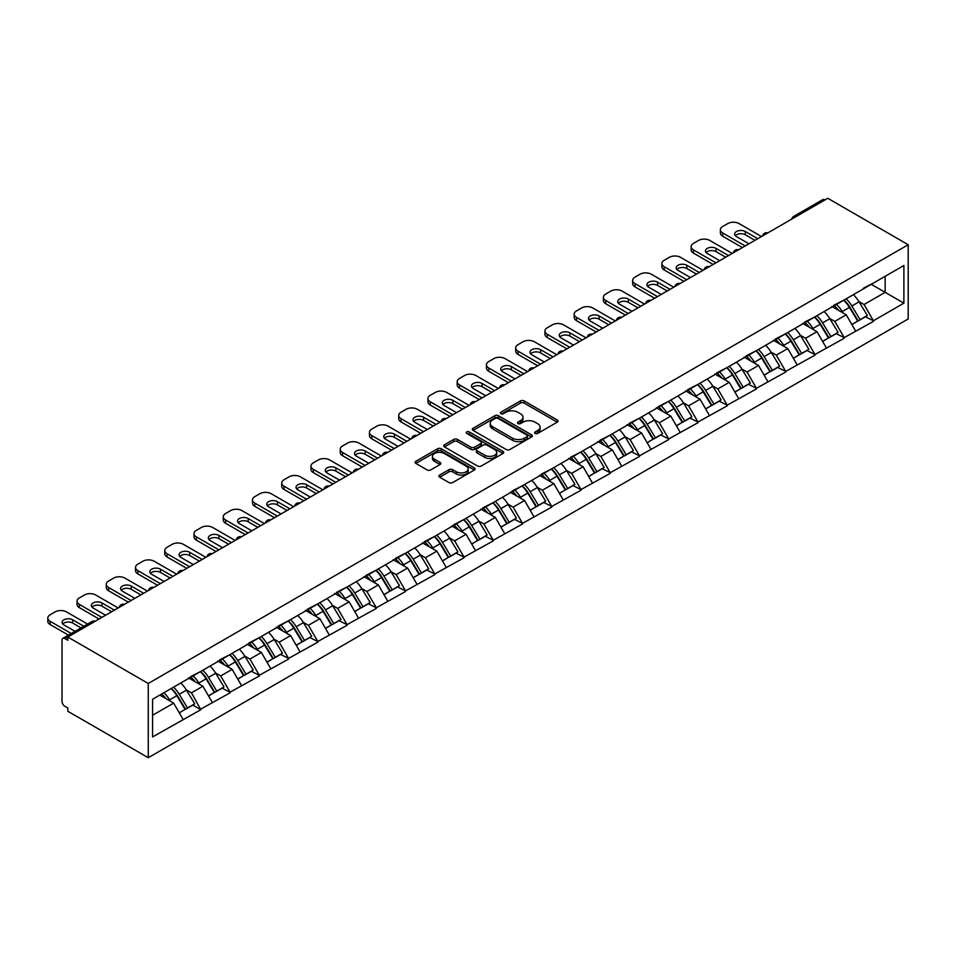 <?xml version="1.0" encoding="UTF-8"?>
<svg xmlns="http://www.w3.org/2000/svg" width="956" height="956" viewBox="0 0 956 956"><rect width="100%" height="100%" fill="white"/><g stroke="black" fill="none" stroke-linecap="round" stroke-linejoin="round"><path stroke-width="1.43" d="M535.121 433.438A1.816 1.052 0 0 0 537.702 433.438L557.252 422.158A2.605 1.506 0 0 0 558.017 421.094A2.605 1.506 0 0 0 557.252 420.031L524.127 400.911A2.605 1.506 0 0 0 520.446 400.911L500.896 412.191A1.816 1.052 0 0 0 500.37 412.944A1.816 1.052 0 0 0 500.896 413.685A1.816 1.052 0 0 0 503.477 413.685L506.011 412.227A8.329 4.804 0 0 1 517.782 412.227L520.542 413.817A8.329 4.804 0 0 1 522.98 417.21A8.329 4.804 0 0 1 520.542 420.616L518.009 422.074A1.816 1.052 0 0 0 517.483 422.815A1.816 1.052 0 0 0 518.009 423.568A1.816 1.052 0 0 0 520.59 423.568L523.123 422.098A8.329 4.804 0 0 1 534.894 422.098L537.654 423.699A8.329 4.804 0 0 1 540.092 427.093A8.329 4.804 0 0 1 537.654 430.499L535.121 431.957A1.816 1.052 0 0 0 534.595 432.698A1.816 1.052 0 0 0 535.121 433.438L535.121 431.957M439.676 475.06A2.605 1.506 0 0 0 438.912 476.124A2.605 1.506 0 0 0 439.676 477.187L448.973 482.553A2.605 1.506 0 0 0 452.654 482.553L474.355 470.017A2.605 1.506 0 0 0 475.12 468.954A2.605 1.506 0 0 0 474.355 467.89L441.242 448.77A2.605 1.506 0 0 0 437.561 448.77L415.848 461.306A2.605 1.506 0 0 0 415.083 462.357A2.605 1.506 0 0 0 415.848 463.421L427.069 469.91A2.605 1.506 0 0 0 430.75 469.91L440.047 464.544A2.605 1.506 0 0 0 440.812 463.481A2.605 1.506 0 0 0 440.047 462.417L434.478 459.203A6.955 4.015 0 0 1 432.435 456.359A6.955 4.015 0 0 1 436.737 452.654A6.955 4.015 0 0 1 444.325 453.514L466.122 466.11A6.955 4.015 0 0 1 468.165 468.954A6.955 4.015 0 0 1 463.863 472.658A6.955 4.015 0 0 1 456.287 471.786L452.654 469.695A2.605 1.506 0 0 0 448.973 469.695L439.676 475.06L439.676 477.187M67.84 637.043L827.777 198.286L908.2 244.724L148.264 683.468L67.84 637.043L67.84 640.281L64.841 638.548A3.979 2.294 -120 0 0 62.857 638.357A3.979 2.294 -120 0 0 62.032 640.173L62.032 701.429A3.979 2.294 -120 0 0 64.841 706.305L67.84 708.038L67.84 711.276L148.264 757.714L148.264 683.468M506.19 449.511A2.605 1.506 0 0 0 509.871 449.511L531.584 436.976A2.605 1.506 0 0 0 532.349 435.912A2.605 1.506 0 0 0 531.584 434.849L498.458 415.729A2.605 1.506 0 0 0 494.79 415.729L473.077 428.264A2.605 1.506 0 0 0 472.312 429.328A2.605 1.506 0 0 0 473.077 430.391L506.19 449.511M467.448 433.833A1.816 1.052 0 0 1 469.3 434.096L469.3 431.933L502.976 451.363A2.605 1.506 0 0 1 503.728 452.427A2.605 1.506 0 0 1 502.976 453.491L481.262 466.026A2.605 1.506 0 0 1 477.582 466.026L444.456 446.906L453.753 441.576L453.753 439.413L444.456 444.779A2.605 1.506 0 0 0 443.704 445.843A2.605 1.506 0 0 0 444.456 446.906L444.456 444.779M453.753 441.576A2.605 1.506 0 0 1 457.434 441.576L457.434 439.413A2.605 1.506 0 0 0 453.753 439.413M457.434 439.413L470.866 447.169A2.605 1.506 0 0 0 474.546 447.169L480.713 443.608A2.605 1.506 0 0 0 481.466 442.556A2.605 1.506 0 0 0 480.713 441.493L466.719 433.415A1.816 1.052 0 0 1 466.193 432.674A1.816 1.052 0 0 1 467.317 431.706A1.816 1.052 0 0 1 469.3 431.933M148.264 757.714L908.2 318.957L908.2 244.724M171.255 688.475A17.758 10.253 -120 0 1 177.338 695.586L185.619 709.256L192.837 705.086L200.844 709.711L191.475 692.825L186.277 689.826M200.844 709.711L152.578 736.933L152.578 699.266L903.886 265.493L903.886 303.16L873.426 320.75L864.057 304.51L858.858 301.522M843.849 300.16A17.758 10.253 -120 0 1 849.92 307.27L858.201 320.941L865.419 316.771L873.426 320.75M873.426 321.395L844.184 337.635L834.815 321.395L829.617 318.396M814.608 317.045A17.758 10.253 -120 0 1 820.678 324.156L828.96 337.827L836.177 333.656L844.184 337.635M844.184 338.281L814.942 354.521L805.573 338.281L800.375 335.281M785.354 333.931A17.758 10.253 -120 0 1 791.437 341.041L799.718 354.712L806.936 350.541L814.942 354.521M814.942 355.166L785.701 371.394L776.332 355.166L771.134 352.166M756.112 350.816A17.758 10.253 -120 0 1 762.195 357.926L770.476 371.597L777.694 367.427L785.701 371.394M785.701 372.051L756.459 388.279L747.078 372.051L741.892 369.052M726.871 367.702A17.758 10.253 -120 0 1 732.953 374.812L741.235 388.471L748.452 384.312L756.459 388.279M756.459 388.925L727.217 405.165L717.837 388.925L712.65 385.937M697.629 384.575A17.758 10.253 -120 0 1 703.712 391.685L711.993 405.356L719.211 401.185L727.217 405.165M727.217 405.81L697.976 422.05L688.595 405.81L683.409 402.811M668.387 401.46A17.758 10.253 -120 0 1 674.47 408.57L682.751 422.241L689.969 418.071L697.976 422.05M697.976 422.695L668.722 438.935L659.353 422.695L654.167 419.696M639.146 418.346A17.758 10.253 -120 0 1 645.228 425.456L653.498 439.127L660.716 434.956L668.722 438.935M668.722 439.581L639.48 455.809L630.112 439.581L624.925 436.581M609.904 435.231A17.758 10.253 -120 0 1 615.987 442.341L624.256 456.012L631.474 451.841L639.48 455.809M639.48 456.466L610.239 472.694L600.87 456.466L595.672 453.467M580.662 452.116A17.758 10.253 -120 0 1 586.745 459.227L595.014 472.885L602.232 468.727L610.239 472.694M610.239 473.351L580.997 489.58L571.628 473.351L566.43 470.352M551.421 469.002A17.758 10.253 -120 0 1 557.491 476.1L565.773 489.771L572.991 485.612L580.997 489.58M580.997 490.225L551.755 506.465L542.387 490.225L537.188 487.237M522.179 485.875A17.758 10.253 -120 0 1 528.25 492.985L536.531 506.656L543.749 502.486L551.755 506.465M551.755 507.11L522.514 523.35L513.145 507.11L507.947 504.111M492.926 502.76A17.758 10.253 -120 0 1 499.008 509.871L507.289 523.541L514.507 519.371L522.514 523.35M522.514 523.996L493.272 540.236L483.903 523.996L478.705 520.996M463.684 519.646A17.758 10.253 -120 0 1 469.766 526.756L478.048 540.427L485.266 536.256L493.272 540.236M493.272 540.881L464.03 557.109L454.65 540.881L449.463 537.881M434.442 536.531A17.758 10.253 -120 0 1 440.525 543.641L448.806 557.312L456.024 553.142L464.03 557.109M464.03 557.766L434.789 573.994L425.408 557.766L420.222 554.767M405.201 553.416A17.758 10.253 -120 0 1 411.283 560.527L419.565 574.186L426.782 570.027L434.789 573.994M434.789 574.652L405.547 590.88L396.166 574.64L390.98 571.652M375.959 570.302A17.758 10.253 -120 0 1 382.041 577.4L390.323 591.071L397.541 586.9L405.547 590.88M405.547 591.525L376.294 607.765L366.925 591.525L361.738 588.526M346.717 587.175A17.758 10.253 -120 0 1 352.8 594.285L361.081 607.956L368.287 603.786L376.294 607.765M376.294 608.41L347.052 624.65L337.683 608.41L332.497 605.411M317.476 604.061A17.758 10.253 -120 0 1 323.558 611.171L331.828 624.842L339.045 620.671L347.052 624.65M347.052 625.296L317.81 641.524L308.441 625.296L303.243 622.296M288.234 620.946A17.758 10.253 -120 0 1 294.317 628.056L302.586 641.727L309.804 637.556L317.81 641.524M317.81 642.181L288.569 658.409L279.2 642.181L274.002 639.182M258.992 637.831A17.758 10.253 -120 0 1 265.063 644.942L273.344 658.6L280.562 654.442L288.569 658.409M288.569 659.066L259.327 675.295L249.958 659.066L244.76 656.067M229.751 654.717A17.758 10.253 -120 0 1 235.821 661.815L244.103 675.486L251.32 671.327L259.327 675.295M259.327 675.94L230.085 692.18L220.716 675.94L215.518 672.952M200.497 671.59A17.758 10.253 -120 0 1 206.58 678.7L214.861 692.371L222.079 688.201L230.085 692.18M230.085 692.825L200.844 709.065M190.901 676.49L200.844 671.399M191.475 692.825L202.899 686.229L188.475 677.888M212.28 702.457L202.899 686.229M220.155 659.604L230.085 654.513M220.716 675.94L232.153 669.343L217.717 661.014M241.521 685.572L232.153 669.343M249.397 642.719L259.327 637.628M249.958 659.066L261.394 652.458L246.959 644.129M270.763 668.698L261.394 652.458M278.638 625.833L288.569 620.755M279.2 642.181L290.636 635.573L276.2 627.244M300.005 651.813L290.636 635.573M307.88 608.948L317.81 603.869M308.441 625.296L319.878 618.699L305.442 610.358M329.246 634.927L319.878 618.699M337.121 592.075L347.052 586.984M337.683 608.41L349.119 601.814L334.684 593.473M358.488 618.042L349.119 601.814M366.363 575.189L376.294 570.099M366.925 591.525L378.361 584.929L363.925 576.587M387.73 601.157L378.361 584.929M395.605 558.304L405.547 553.213M396.166 574.64L407.603 568.043L393.167 559.714M416.971 584.283L407.603 568.043M424.846 541.419L434.789 536.328M425.408 557.766L436.844 551.158L422.409 542.829M446.225 567.398L436.844 551.158M454.088 524.533L464.03 519.455M454.65 540.881L466.086 534.273L451.65 525.943M475.467 550.513L466.086 534.273M483.33 507.648L493.272 502.569M483.903 523.996L495.328 517.399L480.904 509.058M504.708 533.627L495.328 517.399M512.583 490.775L522.514 485.684M513.145 507.11L524.581 500.514L510.146 492.173M533.95 516.742L524.581 500.514M541.825 473.889L551.755 468.799M542.387 490.225L553.823 483.628L539.387 475.299M563.192 499.857L553.823 483.628M571.067 457.004L580.997 451.913M571.628 473.351L583.064 466.743L568.629 458.414M592.433 482.983L583.064 466.743M600.308 440.119L610.239 435.04M600.87 456.466L612.306 449.858L597.87 441.529M621.675 466.098L612.306 449.858M629.55 423.233L639.48 418.154M630.112 439.581L641.548 432.972L627.112 424.643M650.917 449.212L641.548 432.972M658.792 406.36L668.722 401.269M659.353 422.695L670.789 416.099L656.354 407.758M680.158 432.327L670.789 416.099M688.033 389.474L697.976 384.384M688.595 405.81L700.031 399.214L685.595 390.873M709.4 415.442L700.031 399.214M717.275 372.589L727.217 367.498M717.837 388.925L729.273 382.328L714.837 373.999M738.653 398.568L729.273 382.328M746.517 355.704L756.459 350.613M747.078 372.051L758.514 365.443L744.079 357.114M767.895 381.683L758.514 365.443M775.758 338.818L785.701 333.74M776.332 355.166L787.756 348.558L773.332 340.228M797.137 364.798L787.756 348.558M805.012 321.933L814.942 316.854M805.573 338.281L817.01 331.684L802.574 323.343M826.378 347.912L817.01 331.684M834.253 305.06L844.184 299.969M834.815 321.395L846.251 314.799L831.816 306.458M855.62 331.027L846.251 314.799M824.968 199.912L795.918 216.689M794.723 217.382A3.979 2.294 120 0 1 795.727 216.582A3.979 2.294 60 0 0 793.743 216.379L822.793 199.613A3.979 2.294 60 0 1 824.777 199.804M863.495 288.174L873.426 283.084M864.057 304.51L885.148 292.345L885.148 276.32L903.886 265.493M871.275 284.326L903.886 303.16M152.578 715.279L173.657 703.114L159.795 695.096M183.038 719.342L173.657 703.114M849.514 307.593L850.446 308.131M820.272 324.478L821.204 325.016M791.03 341.364L791.962 341.89M761.789 358.237L762.709 358.775M732.547 375.122L733.467 375.66M703.305 392.008L704.225 392.546M674.052 408.893L674.984 409.431M644.81 425.779L645.742 426.304M615.568 442.652L616.5 443.19M586.327 459.537L587.259 460.075M557.085 476.423L558.017 476.96M527.843 493.308L528.776 493.846M498.602 510.193L499.534 510.731M469.36 527.079L470.28 527.604M440.119 543.952L441.039 544.49M410.877 560.837L411.797 561.375M381.623 577.723L382.555 578.26M352.382 594.608L353.314 595.146M323.14 611.493L324.072 612.019M293.898 628.367L294.83 628.905M264.657 645.252L265.589 645.79M235.415 662.138L236.347 662.675M206.173 679.023L207.105 679.561M176.932 695.908L177.852 696.446M535.85 433.701L537.654 432.662A8.329 4.804 0 0 0 540.092 429.256L540.092 427.093M522.98 417.21L522.98 419.385A8.329 4.804 0 0 1 520.542 422.779L518.738 423.819M557.217 422.17L524.127 403.074A2.605 1.506 0 0 0 520.446 403.074L501.625 413.936M531.548 437L498.458 417.892A2.605 1.506 0 0 0 494.79 417.892L473.112 430.403L473.077 428.264M526.983 436.653A1.816 1.052 0 0 0 527.521 435.912A1.816 1.052 0 0 0 526.983 435.171L497.909 418.381A1.816 1.052 0 0 0 495.339 418.381L492.663 419.923A8.329 4.804 0 0 0 490.225 423.329A8.329 4.804 0 0 0 492.663 426.723L512.535 438.195A8.329 4.804 0 0 0 524.318 438.195L526.983 436.653L526.983 438.816A1.816 1.052 0 0 0 527.521 438.075L527.521 435.912M490.225 423.329L490.225 425.492A8.329 4.804 0 0 0 492.663 428.885L492.663 426.723M526.983 438.816L524.318 440.358A8.329 4.804 0 0 1 512.535 440.358L492.663 428.885M457.434 441.576L470.866 449.332A2.605 1.506 0 0 0 474.546 449.332L480.713 445.783A2.605 1.506 0 0 0 481.466 444.719L481.466 442.556M469.3 434.096L502.94 453.514M484.8 455.223A6.955 4.015 0 0 0 492.388 456.096A6.955 4.015 0 0 0 496.69 452.379A6.955 4.015 0 0 0 494.646 449.535L486.963 445.102A2.605 1.506 0 0 0 483.282 445.102L477.116 448.663A2.605 1.506 0 0 0 476.363 449.726A2.605 1.506 0 0 0 477.116 450.79L484.8 455.223L484.8 457.386A6.955 4.015 0 0 0 492.388 458.259A6.955 4.015 0 0 0 496.69 454.542L496.69 452.379M476.363 449.726L476.363 451.889A2.605 1.506 0 0 0 477.116 452.953L477.116 450.79M484.8 457.386L477.116 452.953M468.165 468.954L468.165 471.117A6.955 4.015 0 0 1 463.863 474.821A6.955 4.015 0 0 1 456.287 473.961L452.654 471.858A2.605 1.506 0 0 0 448.973 471.858L439.712 477.199M432.435 456.359L432.435 458.522A6.955 4.015 0 0 0 434.478 461.366L434.478 459.203M440.011 464.556L434.478 461.366M474.331 470.029L441.242 450.933A2.605 1.506 0 0 0 437.561 450.933L415.884 463.445L415.848 461.306M761.514 236.55L739.024 223.561A7.959 4.589 0 0 0 727.779 223.561L722.712 226.488A7.959 4.589 0 0 0 720.382 229.727A7.959 4.589 0 0 0 722.712 232.977L722.712 236.228L742.394 247.592M722.712 236.228A7.959 4.589 180 0 1 720.382 232.977L720.382 229.727M735.343 235.678A6.226 3.597 180 0 1 745.298 234.758L754.953 240.338M722.712 232.977L745.214 245.967M748.954 243.804L736.49 236.598A6.226 3.597 180 0 1 734.662 234.065A6.226 3.597 180 0 1 738.51 230.731A6.226 3.597 180 0 1 745.298 231.519L757.773 238.713M853.361 294.675A21.737 12.548 60 0 1 859.062 301.833L851.844 306.004A21.737 12.548 -120 0 0 846.144 298.834M851.844 306.004L860.113 319.674L867.331 315.504L859.062 301.833M858.201 320.941L860.113 319.674M865.419 316.771L867.331 315.504M833.716 305.358A17.758 10.253 60 0 1 838.615 310.389M836.488 304.414A21.737 12.548 60 0 1 842.188 311.572L843.001 312.923M851.892 324.586L857.675 321.073L849.406 307.414A21.737 12.548 -120 0 0 843.706 300.244M857.675 321.073L851.82 324.454M732.272 253.436L709.782 240.446A7.959 4.589 0 0 0 698.537 240.446L693.47 243.362A7.959 4.589 0 0 0 691.14 246.612A7.959 4.589 0 0 0 693.47 249.863L693.47 253.113L713.152 264.465M693.47 253.113A7.959 4.589 180 0 1 691.14 249.863L691.14 246.612M706.09 252.563A6.226 3.597 180 0 1 716.056 251.643L725.712 257.224M693.47 249.863L715.96 262.852M719.713 260.677L707.249 253.483A6.226 3.597 180 0 1 705.42 250.938A6.226 3.597 180 0 1 709.268 247.616A6.226 3.597 180 0 1 716.056 248.405L728.52 255.599M824.12 311.548A21.737 12.548 60 0 1 829.82 318.718L822.602 322.889A21.737 12.548 -120 0 0 816.902 315.719M822.602 322.889L830.872 336.548L838.089 332.389L829.82 318.718M828.96 337.827L830.872 336.548M836.177 333.656L838.089 332.389M804.474 322.244A17.758 10.253 60 0 1 809.374 327.275M807.246 321.3A21.737 12.548 60 0 1 812.947 328.458L813.759 329.808M822.65 341.471L828.434 337.958L820.164 324.287A21.737 12.548 -120 0 0 814.464 317.129M828.434 337.958L822.578 341.34M703.03 270.309L680.541 257.331A7.959 4.589 0 0 0 669.296 257.331L664.229 260.247A7.959 4.589 0 0 0 661.899 263.498A7.959 4.589 0 0 0 664.229 266.748L664.229 269.986L683.91 281.351M664.229 269.986A7.959 4.589 180 0 1 661.899 266.748L661.899 263.498M676.848 269.449A6.226 3.597 180 0 1 686.814 268.528L696.47 274.097M664.229 266.748L686.719 279.726M690.471 277.563L678.007 270.369A6.226 3.597 180 0 1 676.179 267.823A6.226 3.597 180 0 1 680.027 264.501A6.226 3.597 180 0 1 686.814 265.278L699.278 272.484M794.878 328.434A21.737 12.548 60 0 1 800.566 335.604L793.349 339.762A21.737 12.548 -120 0 0 787.66 332.604M793.349 339.762L801.63 353.433L808.848 349.275L800.566 335.604M799.718 354.712L801.63 353.433M806.936 350.541L808.848 349.275M775.232 339.129A17.758 10.253 60 0 1 780.132 344.16M778.005 338.173A21.737 12.548 60 0 1 783.705 345.343L784.518 346.693M793.408 358.345L799.192 354.843L790.923 341.173A21.737 12.548 -120 0 0 785.223 334.014M799.192 354.843L793.337 358.225M673.789 287.194L651.299 274.217A7.959 4.589 0 0 0 640.042 274.217L634.987 277.132A7.959 4.589 0 0 0 632.657 280.383A7.959 4.589 0 0 0 634.987 283.621L634.987 286.872L654.669 298.236M634.987 286.872A7.959 4.589 180 0 1 632.657 283.621L632.657 280.383M647.606 286.334A6.226 3.597 180 0 1 657.573 285.414L667.228 290.983M634.987 283.621L657.477 296.611M661.229 294.448L648.765 287.254A6.226 3.597 180 0 1 646.937 284.709A6.226 3.597 180 0 1 650.785 281.387A6.226 3.597 180 0 1 657.573 282.163L670.037 289.357M765.637 345.319A21.737 12.548 60 0 1 771.325 352.489L764.107 356.648A21.737 12.548 -120 0 0 758.419 349.49M764.107 356.648L772.388 370.319L779.606 366.148L771.325 352.489M770.476 371.597L772.388 370.319M777.694 367.427L779.606 366.148M745.991 356.014A17.758 10.253 60 0 1 750.89 361.033M748.763 355.058A21.737 12.548 60 0 1 754.463 362.228L755.276 363.567M764.167 375.23L769.95 371.729L761.669 358.058A21.737 12.548 -120 0 0 755.981 350.9M769.95 371.729L764.095 375.111M644.547 304.08L622.057 291.09A7.959 4.589 0 0 0 610.8 291.09L605.745 294.018A7.959 4.589 0 0 0 603.415 297.268A7.959 4.589 0 0 0 605.745 300.507L605.745 303.757L625.427 315.122M605.745 303.757A7.959 4.589 180 0 1 603.415 300.507L603.415 297.268M618.365 303.219A6.226 3.597 180 0 1 628.331 302.299L637.987 307.868M605.745 300.507L628.235 313.496M631.988 311.333L619.524 304.139A6.226 3.597 180 0 1 617.696 301.594A6.226 3.597 180 0 1 621.543 298.272A6.226 3.597 180 0 1 628.331 299.049L640.795 306.243M736.395 362.205A21.737 12.548 60 0 1 742.083 369.363L734.865 373.533A21.737 12.548 -120 0 0 729.177 366.375M734.865 373.533L743.147 387.204L750.364 383.033L742.083 369.363M741.235 388.471L743.147 387.204M748.452 384.312L750.364 383.033M716.749 372.9A17.758 10.253 60 0 1 721.649 377.919M719.521 371.944A21.737 12.548 60 0 1 725.21 379.114L726.034 380.452M734.925 392.115L740.709 388.614L732.427 374.943A21.737 12.548 -120 0 0 726.739 367.773M740.709 388.614L734.853 391.996M615.306 320.965L592.804 307.975A7.959 4.589 0 0 0 581.559 307.975L576.504 310.903A7.959 4.589 0 0 0 574.174 314.142A7.959 4.589 0 0 0 576.504 317.392L576.504 320.642L596.186 332.007M576.504 320.642A7.959 4.589 180 0 1 574.174 317.392L574.174 314.142M589.123 320.105A6.226 3.597 180 0 1 599.089 319.185L608.745 324.753M576.504 317.392L598.994 330.382M602.746 328.219L590.282 321.013A6.226 3.597 180 0 1 588.454 318.479A6.226 3.597 180 0 1 592.302 315.157A6.226 3.597 180 0 1 599.089 315.934L611.553 323.128M707.141 379.09A21.737 12.548 60 0 1 712.841 386.248L705.624 390.418A21.737 12.548 -120 0 0 699.923 383.248M705.624 390.418L713.905 404.089L721.123 399.919L712.841 386.248M711.993 405.356L713.905 404.089M719.211 401.185L721.123 399.919M687.495 389.785A17.758 10.253 60 0 1 692.395 394.804M690.28 388.829A21.737 12.548 60 0 1 695.968 395.987L696.793 397.338M705.683 409.001L711.467 405.487L703.186 391.829A21.737 12.548 -120 0 0 697.498 384.659M711.467 405.487L705.612 408.869M586.064 337.85L563.562 324.861A7.959 4.589 0 0 0 552.317 324.861L547.262 327.789A7.959 4.589 0 0 0 544.932 331.027A7.959 4.589 0 0 0 547.262 334.277L547.262 337.528L566.944 348.892M547.262 337.528A7.959 4.589 180 0 1 544.932 334.277L544.932 331.027M559.881 336.978A6.226 3.597 180 0 1 569.848 336.058L579.503 341.639M547.262 334.277L569.752 347.267M573.504 345.104L561.041 337.898A6.226 3.597 180 0 1 559.212 335.353A6.226 3.597 180 0 1 563.06 332.031A6.226 3.597 180 0 1 569.848 332.819L582.312 340.013M677.9 395.975A21.737 12.548 60 0 1 683.6 403.133L676.382 407.304A21.737 12.548 -120 0 0 670.682 400.134M676.382 407.304L684.663 420.975L691.881 416.804L683.6 403.133M682.751 422.241L684.663 420.975M689.969 418.071L691.881 416.804M658.254 406.659A17.758 10.253 60 0 1 663.153 411.689M661.038 405.714A21.737 12.548 60 0 1 666.726 412.873L667.551 414.223M676.442 425.886L682.226 422.373L673.944 408.702A21.737 12.548 -120 0 0 668.244 401.544M682.226 422.373L676.37 425.755M556.822 354.736L534.32 341.746A7.959 4.589 0 0 0 523.075 341.746L518.009 344.662A7.959 4.589 0 0 0 515.69 347.912A7.959 4.589 0 0 0 518.009 351.163L518.009 354.401L537.702 365.766M518.009 354.401A7.959 4.589 180 0 1 515.69 351.163L515.69 347.912M530.64 353.863A6.226 3.597 180 0 1 540.606 352.943L550.262 358.524M518.009 351.163L540.51 364.152M544.263 361.977L531.787 354.784A6.226 3.597 180 0 1 529.971 352.238A6.226 3.597 180 0 1 533.818 348.916A6.226 3.597 180 0 1 540.606 349.693L553.07 356.899M648.658 412.849A21.737 12.548 60 0 1 654.358 420.019L647.14 424.189A21.737 12.548 -120 0 0 641.44 417.019M647.14 424.189L655.422 437.848L662.639 433.689L654.358 420.019M653.498 439.127L655.422 437.848M660.716 434.956L662.639 433.689M629.012 423.544A17.758 10.253 60 0 1 633.912 428.575M631.785 422.588A21.737 12.548 60 0 1 637.485 429.758L638.297 431.108M647.2 442.759L652.984 439.258L644.702 425.587A21.737 12.548 -120 0 0 639.002 418.429M652.984 439.258L647.128 442.64M527.569 371.609L505.079 358.631A7.959 4.589 0 0 0 493.834 358.631L488.767 361.547A7.959 4.589 0 0 0 486.437 364.798A7.959 4.589 0 0 0 488.767 368.048L488.767 371.286L508.449 382.651M488.767 371.286A7.959 4.589 180 0 1 486.437 368.048L486.437 364.798M501.398 370.749A6.226 3.597 180 0 1 511.364 369.829L521.008 375.397M488.767 368.048L511.269 381.026M515.009 378.863L502.545 371.669A6.226 3.597 180 0 1 500.729 369.124A6.226 3.597 180 0 1 504.565 365.801A6.226 3.597 180 0 1 511.364 366.578L523.828 373.784M619.416 429.734A21.737 12.548 60 0 1 625.116 436.904L617.899 441.063A21.737 12.548 -120 0 0 612.198 433.905M617.899 441.063L626.18 454.733L633.398 450.563L625.116 436.904M624.256 456.012L626.18 454.733M631.474 451.841L633.398 450.563M599.77 440.429A17.758 10.253 60 0 1 604.67 445.46M602.543 439.473A21.737 12.548 60 0 1 608.243 446.643L609.056 447.994M617.958 459.645L623.742 456.143L615.461 442.473A21.737 12.548 -120 0 0 609.761 435.315M623.742 456.143L617.887 459.525M498.327 388.495L475.837 375.505A7.959 4.589 0 0 0 464.592 375.505L459.525 378.433A7.959 4.589 0 0 0 457.195 381.683A7.959 4.589 0 0 0 459.525 384.921L459.525 388.172L479.207 399.536M459.525 388.172A7.959 4.589 180 0 1 457.195 384.921L457.195 381.683M472.156 387.634A6.226 3.597 180 0 1 482.123 386.714L491.766 392.283M459.525 384.921L482.027 397.911M485.768 395.748L473.304 388.554A6.226 3.597 180 0 1 471.487 386.009A6.226 3.597 180 0 1 475.323 382.687A6.226 3.597 180 0 1 482.123 383.464L494.587 390.657M590.175 446.619A21.737 12.548 60 0 1 595.875 453.789L588.657 457.948A21.737 12.548 -120 0 0 582.957 450.79M588.657 457.948L596.938 471.619L604.144 467.448L595.875 453.789M595.014 472.885L596.938 471.619M602.232 468.727L604.144 467.448M570.529 457.315A17.758 10.253 60 0 1 575.428 462.334M573.301 456.359A21.737 12.548 60 0 1 579.001 463.529L579.814 464.867M588.717 476.53L594.501 473.029L586.219 459.358A21.737 12.548 -120 0 0 580.519 452.188M594.501 473.029L588.645 476.411M469.085 405.38L446.595 392.39A7.959 4.589 0 0 0 435.35 392.39L430.284 395.318A7.959 4.589 0 0 0 427.953 398.568A7.959 4.589 0 0 0 430.284 401.807L430.284 405.057L449.965 416.422M430.284 405.057A7.959 4.589 180 0 1 427.953 401.807L427.953 398.568M442.915 404.519A6.226 3.597 180 0 1 452.869 403.599L462.525 409.168M430.284 401.807L452.786 414.796M456.526 412.634L444.062 405.44A6.226 3.597 180 0 1 442.234 402.894A6.226 3.597 180 0 1 446.082 399.572A6.226 3.597 180 0 1 452.869 400.349L465.345 407.543M560.933 463.505A21.737 12.548 60 0 1 566.633 470.663L559.415 474.833A21.737 12.548 -120 0 0 553.715 467.675M559.415 474.833L567.685 488.504L574.903 484.334L566.633 470.663M565.773 489.771L567.685 488.504M572.991 485.612L574.903 484.334M541.287 474.2A17.758 10.253 60 0 1 546.187 479.219M544.06 473.244A21.737 12.548 60 0 1 549.76 480.402L550.572 481.752M559.463 493.416L565.259 489.914L556.978 476.243A21.737 12.548 -120 0 0 551.277 469.073M565.259 489.914L559.391 493.284M439.844 422.265L417.354 409.276A7.959 4.589 0 0 0 406.109 409.276L401.042 412.203A7.959 4.589 0 0 0 398.712 415.442A7.959 4.589 0 0 0 401.042 418.692L401.042 421.943L420.724 433.307M401.042 421.943A7.959 4.589 180 0 1 398.712 418.692L398.712 415.442M413.661 421.393A6.226 3.597 180 0 1 423.627 420.473L433.283 426.053M401.042 418.692L423.532 431.682M427.284 429.519L414.82 422.313A6.226 3.597 180 0 1 412.992 419.78A6.226 3.597 180 0 1 416.84 416.458A6.226 3.597 180 0 1 423.627 417.234L436.091 424.428M531.691 480.39A21.737 12.548 60 0 1 537.392 487.548L530.174 491.719A21.737 12.548 -120 0 0 524.474 484.549M530.174 491.719L538.443 505.389L545.661 501.219L537.392 487.548M536.531 506.656L538.443 505.389M543.749 502.486L545.661 501.219M512.046 491.073A17.758 10.253 60 0 1 516.945 496.104M514.818 490.129A21.737 12.548 60 0 1 520.518 497.287L521.331 498.638M530.221 510.301L536.005 506.788L527.736 493.129A21.737 12.548 -120 0 0 522.036 485.959M536.005 506.788L530.15 510.169M410.602 439.151L388.112 426.161A7.959 4.589 0 0 0 376.867 426.161L371.8 429.077A7.959 4.589 0 0 0 369.47 432.327A7.959 4.589 0 0 0 371.8 435.578L371.8 438.828L391.482 450.18M371.8 438.828A7.959 4.589 180 0 1 369.47 435.578L369.47 432.327M384.42 438.278A6.226 3.597 180 0 1 394.386 437.358L404.041 442.939M371.8 435.578L394.29 448.567M398.043 446.392L385.579 439.198A6.226 3.597 180 0 1 383.75 436.653A6.226 3.597 180 0 1 387.598 433.331A6.226 3.597 180 0 1 394.386 434.12L406.85 441.314M502.45 497.263A21.737 12.548 60 0 1 508.138 504.433L500.932 508.604A21.737 12.548 -120 0 0 495.232 501.434M500.932 508.604L509.201 522.263L516.419 518.104L508.138 504.433M507.289 523.541L509.201 522.263M514.507 519.371L516.419 518.104M482.804 507.959A17.758 10.253 60 0 1 487.703 512.99M485.576 507.015A21.737 12.548 60 0 1 491.276 514.173L492.089 515.523M500.98 527.186L506.764 523.673L498.494 510.002A21.737 12.548 -120 0 0 492.794 502.844M506.764 523.673L500.908 527.055M381.36 456.036L358.87 443.046A7.959 4.589 0 0 0 347.614 443.046L342.559 445.962A7.959 4.589 0 0 0 340.228 449.212A7.959 4.589 0 0 0 342.559 452.463L342.559 455.701L362.24 467.066M342.559 455.701A7.959 4.589 180 0 1 340.228 452.463L340.228 449.212M355.178 455.164A6.226 3.597 180 0 1 365.144 454.243L374.8 459.812M342.559 452.463L365.049 465.441M368.801 463.278L356.337 456.084A6.226 3.597 180 0 1 354.509 453.538A6.226 3.597 180 0 1 358.357 450.216A6.226 3.597 180 0 1 365.144 450.993L377.608 458.199M473.208 514.149A21.737 12.548 60 0 1 478.896 521.319L471.678 525.477A21.737 12.548 -120 0 0 465.99 518.319M471.678 525.477L479.96 539.148L487.178 534.99L478.896 521.319M478.048 540.427L479.96 539.148M485.266 536.256L487.178 534.99M453.562 524.844A17.758 10.253 60 0 1 458.462 529.875M456.335 523.888A21.737 12.548 60 0 1 462.035 531.058L462.847 532.408M471.738 544.06L477.522 540.558L469.241 526.887A21.737 12.548 -120 0 0 463.552 519.729M477.522 540.558L471.666 543.94M352.119 472.909L329.629 459.932A7.959 4.589 0 0 0 318.372 459.932L313.317 462.847A7.959 4.589 0 0 0 310.987 466.098A7.959 4.589 0 0 0 313.317 469.336L313.317 472.587L332.999 483.951M313.317 472.587A7.959 4.589 180 0 1 310.987 469.336L310.987 466.098M325.936 472.049A6.226 3.597 180 0 1 335.903 471.129L345.558 476.697M313.317 469.336L335.807 482.326M339.559 480.163L327.095 472.969A6.226 3.597 180 0 1 325.267 470.424A6.226 3.597 180 0 1 329.115 467.102A6.226 3.597 180 0 1 335.903 467.878L348.366 475.072M443.966 531.034A21.737 12.548 60 0 1 449.655 538.204L442.437 542.363A21.737 12.548 -120 0 0 436.749 535.205M442.437 542.363L450.718 556.034L457.936 551.863L449.655 538.204M448.806 557.312L450.718 556.034M456.024 553.142L457.936 551.863M424.321 541.729A17.758 10.253 60 0 1 429.22 546.748M427.093 540.773A21.737 12.548 60 0 1 432.781 547.943L433.606 549.282M442.497 560.945L448.28 557.444L439.999 543.773A21.737 12.548 -120 0 0 434.311 536.615M448.28 557.444L442.425 560.825M322.877 489.795L300.375 476.805A7.959 4.589 0 0 0 289.13 476.805L284.075 479.733A7.959 4.589 0 0 0 281.745 482.983A7.959 4.589 0 0 0 284.075 486.222L284.075 489.472L303.757 500.836M284.075 489.472A7.959 4.589 180 0 1 281.745 486.222L281.745 482.983M296.695 488.934A6.226 3.597 180 0 1 306.661 488.014L316.317 493.583M284.075 486.222L306.565 499.211M310.318 497.048L297.854 489.854A6.226 3.597 180 0 1 296.025 487.309A6.226 3.597 180 0 1 299.873 483.987A6.226 3.597 180 0 1 306.661 484.764L319.125 491.958M414.713 547.919A21.737 12.548 60 0 1 420.413 555.077L413.195 559.248A21.737 12.548 -120 0 0 407.495 552.09M413.195 559.248L421.476 572.919L428.694 568.748L420.413 555.077M419.565 574.186L421.476 572.919M426.782 570.027L428.694 568.748M395.067 558.615A17.758 10.253 60 0 1 399.966 563.634M397.851 557.659A21.737 12.548 60 0 1 403.54 564.829L404.364 566.167M413.255 577.83L419.039 574.329L410.757 560.658A21.737 12.548 -120 0 0 405.069 553.488M419.039 574.329L413.183 577.711M293.635 506.68L271.134 493.69A7.959 4.589 0 0 0 259.889 493.69L254.834 496.618A7.959 4.589 0 0 0 252.504 499.857A7.959 4.589 0 0 0 254.834 503.107L254.834 506.357L274.515 517.722M254.834 506.357A7.959 4.589 180 0 1 252.504 503.107L252.504 499.857M267.453 505.82A6.226 3.597 180 0 1 277.419 504.899L287.075 510.468M254.834 503.107L277.324 516.097M281.076 513.934L268.612 506.74A6.226 3.597 180 0 1 266.784 504.194A6.226 3.597 180 0 1 270.632 500.872A6.226 3.597 180 0 1 277.419 501.649L289.883 508.843M385.471 564.805A21.737 12.548 60 0 1 391.171 571.963L383.954 576.133A21.737 12.548 -120 0 0 378.253 568.963M383.954 576.133L392.235 589.804L399.453 585.634L391.171 571.963M390.323 591.071L392.235 589.804M397.541 586.9L399.453 585.634M365.825 575.5A17.758 10.253 60 0 1 370.725 580.519M368.61 574.544A21.737 12.548 60 0 1 374.298 581.702L375.122 583.052M384.013 594.716L389.797 591.202L381.516 577.543A21.737 12.548 -120 0 0 375.816 570.374M389.797 591.202L383.942 594.584M264.394 523.565L241.892 510.576A7.959 4.589 0 0 0 230.647 510.576L225.592 513.503A7.959 4.589 0 0 0 223.262 516.742A7.959 4.589 0 0 0 225.592 519.992L225.592 523.243L245.274 534.607M225.592 523.243A7.959 4.589 180 0 1 223.262 519.992L223.262 516.742M238.211 522.693A6.226 3.597 180 0 1 248.178 521.773L257.833 527.354M225.592 519.992L248.082 532.982M251.834 530.819L239.359 523.613A6.226 3.597 180 0 1 237.542 521.068A6.226 3.597 180 0 1 241.39 517.746A6.226 3.597 180 0 1 248.178 518.534L260.641 525.728M356.23 581.69A21.737 12.548 60 0 1 361.93 588.848L354.712 593.019A21.737 12.548 -120 0 0 349.012 585.849M354.712 593.019L362.993 606.69L370.211 602.519L361.93 588.848M361.081 607.956L362.993 606.69M368.287 603.786L370.211 602.519M336.584 592.373A17.758 10.253 60 0 1 341.483 597.404M339.356 591.429A21.737 12.548 60 0 1 345.056 598.587L345.869 599.938M354.772 611.601L360.555 608.088L352.274 594.417A21.737 12.548 -120 0 0 346.574 587.259M360.555 608.088L354.7 611.47M235.14 540.451L212.65 527.461A7.959 4.589 0 0 0 201.405 527.461L196.339 530.377A7.959 4.589 0 0 0 194.008 533.627A7.959 4.589 0 0 0 196.339 536.878L196.339 540.116L216.02 551.481M196.339 540.116A7.959 4.589 180 0 1 194.008 536.878L194.008 533.627M208.97 539.578A6.226 3.597 180 0 1 218.936 538.658L228.58 544.239M196.339 536.878L218.84 549.867M222.581 547.692L210.117 540.499A6.226 3.597 180 0 1 208.3 537.953A6.226 3.597 180 0 1 212.148 534.631A6.226 3.597 180 0 1 218.936 535.408L231.4 542.614M326.988 598.564A21.737 12.548 60 0 1 332.688 605.734L325.47 609.904A21.737 12.548 -120 0 0 319.77 602.734M325.47 609.904L333.752 623.563L340.969 619.404L332.688 605.734M331.828 624.842L333.752 623.563M339.045 620.671L340.969 619.404M307.342 609.259A17.758 10.253 60 0 1 312.242 614.29M310.114 608.315A21.737 12.548 60 0 1 315.815 615.473L316.627 616.823M325.53 628.474L331.314 624.973L323.032 611.302A21.737 12.548 -120 0 0 317.332 604.144M331.314 624.973L325.458 628.355M205.899 557.324L183.409 544.346A7.959 4.589 0 0 0 172.164 544.346L167.097 547.262A7.959 4.589 0 0 0 164.767 550.513A7.959 4.589 0 0 0 167.097 553.763L167.097 557.001L186.779 568.366M167.097 557.001A7.959 4.589 180 0 1 164.767 553.763L164.767 550.513M179.728 556.464A6.226 3.597 180 0 1 189.694 555.544L199.338 561.112M167.097 553.763L189.599 566.741M193.339 564.578L180.875 557.384A6.226 3.597 180 0 1 179.059 554.839A6.226 3.597 180 0 1 182.895 551.516A6.226 3.597 180 0 1 189.694 552.293L202.158 559.499M297.746 615.449A21.737 12.548 60 0 1 303.446 622.619L296.229 626.778A21.737 12.548 -120 0 0 290.528 619.619M296.229 626.778L304.51 640.448L311.716 636.278L303.446 622.619M302.586 641.727L304.51 640.448M309.804 637.556L311.716 636.278M278.1 626.144A17.758 10.253 60 0 1 283 631.175M280.873 625.188A21.737 12.548 60 0 1 286.573 632.358L287.386 633.708M296.288 645.36L302.072 641.858L293.791 628.188A21.737 12.548 -120 0 0 288.091 621.03M302.072 641.858L296.217 645.24M176.657 574.209L154.167 561.22A7.959 4.589 0 0 0 142.922 561.22L137.855 564.148A7.959 4.589 0 0 0 135.525 567.398A7.959 4.589 0 0 0 137.855 570.636L137.855 573.887L157.537 585.251M137.855 573.887A7.959 4.589 180 0 1 135.525 570.636L135.525 567.398M150.486 573.349A6.226 3.597 180 0 1 160.441 572.429L170.096 577.998M137.855 570.636L160.357 583.626M164.097 581.463L151.634 574.269A6.226 3.597 180 0 1 149.805 571.724A6.226 3.597 180 0 1 153.653 568.402A6.226 3.597 180 0 1 160.441 569.179L172.916 576.372M268.505 632.334A21.737 12.548 60 0 1 274.205 639.504L266.987 643.663A21.737 12.548 -120 0 0 261.287 636.505M266.987 643.663L275.256 657.334L282.474 653.163L274.205 639.504M273.344 658.6L275.256 657.334M280.562 654.442L282.474 653.163M248.859 643.03A17.758 10.253 60 0 1 253.758 648.048M251.631 642.073A21.737 12.548 60 0 1 257.331 649.243L258.144 650.582M267.035 662.245L272.83 658.744L264.549 645.073A21.737 12.548 -120 0 0 258.849 637.903M272.83 658.744L266.963 662.126M147.415 591.095L124.925 578.105A7.959 4.589 0 0 0 113.68 578.105L108.614 581.033A7.959 4.589 0 0 0 106.283 584.283A7.959 4.589 0 0 0 108.614 587.522L108.614 590.772L128.295 602.137M108.614 590.772A7.959 4.589 180 0 1 106.283 587.522L106.283 584.283M121.245 590.234A6.226 3.597 180 0 1 131.199 589.314L140.855 594.883M108.614 587.522L131.103 600.511M134.856 598.348L122.392 591.155A6.226 3.597 180 0 1 120.564 588.609A6.226 3.597 180 0 1 124.411 585.287A6.226 3.597 180 0 1 131.199 586.064L143.663 593.258M239.263 649.22A21.737 12.548 60 0 1 244.963 656.378L237.745 660.548A21.737 12.548 -120 0 0 232.045 653.39M237.745 660.548L246.015 674.219L253.232 670.048L244.963 656.378M244.103 675.486L246.015 674.219M251.32 671.327L253.232 670.048M219.617 659.915A17.758 10.253 60 0 1 224.517 664.934M222.389 658.959A21.737 12.548 60 0 1 228.09 666.117L228.902 667.467M237.793 679.13L243.577 675.629L235.307 661.958A21.737 12.548 -120 0 0 229.607 654.788M243.577 675.629L237.721 678.999M118.174 607.98L95.684 594.99A7.959 4.589 0 0 0 84.439 594.99L79.372 597.918A7.959 4.589 0 0 0 77.042 601.157A7.959 4.589 0 0 0 79.372 604.407L79.372 607.658L99.054 619.022M79.372 607.658A7.959 4.589 180 0 1 77.042 604.407L77.042 601.157M91.991 607.108A6.226 3.597 180 0 1 101.957 606.188L111.613 611.768M79.372 604.407L101.862 617.397M105.614 615.234L93.15 608.028A6.226 3.597 180 0 1 91.322 605.495A6.226 3.597 180 0 1 95.17 602.172A6.226 3.597 180 0 1 101.957 602.949L114.421 610.143M210.021 666.105A21.737 12.548 60 0 1 215.709 673.263L208.504 677.434A21.737 12.548 -120 0 0 202.803 670.264M208.504 677.434L216.773 691.104L223.991 686.934L215.709 673.263M214.861 692.371L216.773 691.104M222.079 688.201L223.991 686.934M190.375 676.788A17.758 10.253 60 0 1 195.275 681.819M193.148 675.844A21.737 12.548 60 0 1 198.848 683.002L199.661 684.353M208.551 696.016L214.335 692.503L206.066 678.844A21.737 12.548 -120 0 0 200.366 671.674M214.335 692.503L208.48 695.884M87.582 624.077L66.442 611.876A7.959 4.589 0 0 0 55.185 611.876L50.13 614.792A7.959 4.589 0 0 0 47.8 618.042A7.959 4.589 0 0 0 50.13 621.292L50.13 624.543L68.462 635.119M50.13 624.543A7.959 4.589 180 0 1 47.8 621.292L47.8 618.042M62.749 623.993A6.226 3.597 180 0 1 72.716 623.073L81.021 627.865M50.13 621.292L71.27 633.493M75.022 631.33L63.909 624.913A6.226 3.597 180 0 1 62.08 622.368A6.226 3.597 180 0 1 65.928 619.046A6.226 3.597 180 0 1 72.716 619.835L83.829 626.24M180.78 682.99A21.737 12.548 60 0 1 186.468 690.148L179.25 694.319A21.737 12.548 -120 0 0 173.562 687.149M179.25 694.319L187.531 707.978L194.749 703.819L186.468 690.148M185.619 709.256L187.531 707.978M192.837 705.086L194.749 703.819M161.612 694.056A17.758 10.253 60 0 1 166.033 698.705M163.906 692.73A21.737 12.548 60 0 1 169.606 699.888L170.419 701.238M179.31 712.901L185.094 709.388L176.824 695.717A21.737 12.548 -120 0 0 171.124 688.559M185.094 709.388L179.238 712.77M94.082 621.89L64.841 638.548M94.907 621.412A3.979 2.294 -60 0 0 93.903 621.782A3.979 2.294 -120 0 0 91.907 621.579L62.857 638.357M765.481 234.268A3.979 2.294 120 0 1 766.485 233.467A3.979 2.294 -60 0 1 767.489 233.097M736.228 251.141A3.979 2.294 120 0 1 737.243 250.353A3.979 2.294 -60 0 1 738.247 249.982M706.986 268.027A3.979 2.294 120 0 1 708.002 267.226A3.979 2.294 -60 0 1 709.005 266.867M677.744 284.912A3.979 2.294 120 0 1 678.76 284.111A3.979 2.294 -60 0 1 679.764 283.753M648.503 301.797A3.979 2.294 120 0 1 649.518 300.997A3.979 2.294 -60 0 1 650.522 300.626M619.261 318.683A3.979 2.294 120 0 1 620.265 317.882A3.979 2.294 -60 0 1 621.28 317.512M590.019 335.568A3.979 2.294 120 0 1 591.023 334.767A3.979 2.294 -60 0 1 592.039 334.397M560.778 352.441A3.979 2.294 120 0 1 561.781 351.641A3.979 2.294 -60 0 1 562.797 351.282M531.536 369.327A3.979 2.294 120 0 1 532.54 368.526A3.979 2.294 -60 0 1 533.556 368.168M502.294 386.212A3.979 2.294 120 0 1 503.298 385.411A3.979 2.294 -60 0 1 504.314 385.041M473.053 403.097A3.979 2.294 120 0 1 474.057 402.297A3.979 2.294 -60 0 1 475.06 401.926M443.799 419.983A3.979 2.294 120 0 1 444.815 419.182A3.979 2.294 -60 0 1 445.819 418.812M414.557 436.856A3.979 2.294 120 0 1 415.573 436.067A3.979 2.294 -60 0 1 416.577 435.697M385.316 453.742A3.979 2.294 120 0 1 386.332 452.941A3.979 2.294 -60 0 1 387.335 452.582M356.074 470.627A3.979 2.294 120 0 1 357.09 469.826A3.979 2.294 -60 0 1 358.094 469.468M326.833 487.512A3.979 2.294 120 0 1 327.848 486.712A3.979 2.294 -60 0 1 328.852 486.341M297.591 504.398A3.979 2.294 120 0 1 298.595 503.597A3.979 2.294 -60 0 1 299.61 503.226M268.349 521.283A3.979 2.294 120 0 1 269.353 520.482A3.979 2.294 -60 0 1 270.369 520.112M239.108 538.156A3.979 2.294 120 0 1 240.111 537.356A3.979 2.294 -60 0 1 241.127 536.997M209.866 555.042A3.979 2.294 120 0 1 210.87 554.241A3.979 2.294 -60 0 1 211.885 553.883M180.624 571.927A3.979 2.294 120 0 1 181.628 571.126A3.979 2.294 -60 0 1 182.632 570.756M151.371 588.812A3.979 2.294 120 0 1 152.386 588.012A3.979 2.294 -60 0 1 153.39 587.641M122.129 605.698A3.979 2.294 120 0 1 123.145 604.897A3.979 2.294 -60 0 1 124.149 604.527M537.654 432.662L537.654 430.499M518.009 423.568L518.009 422.074M520.542 422.779L520.542 420.616M500.896 413.685L500.896 412.191M520.446 403.074L520.446 400.911M524.127 403.074L524.127 400.911M557.252 422.158L557.252 420.031M494.79 417.892L494.79 415.729M498.458 417.892L498.458 415.729M531.584 436.976L531.584 434.849M512.535 440.358L512.535 438.195M524.318 440.358L524.318 438.195M470.866 449.332L470.866 447.169M474.546 449.332L474.546 447.169M480.713 445.783L480.713 443.608M502.976 453.491L502.976 451.363M448.973 471.858L448.973 469.695M452.654 471.858L452.654 469.695M456.287 473.961L456.287 471.786M440.047 464.544L440.047 462.417M437.561 450.933L437.561 448.77M441.242 450.933L441.242 448.77M474.355 470.017L474.355 467.89M849.406 307.414L842.188 311.572M745.298 234.758L745.298 231.519M820.164 324.287L812.947 328.458M716.056 251.643L716.056 248.405M790.923 341.173L783.705 345.343M686.814 268.528L686.814 265.278M761.669 358.058L754.463 362.228M657.573 285.414L657.573 282.163M732.427 374.943L725.21 379.114M628.331 302.299L628.331 299.049M703.186 391.829L695.968 395.987M599.089 319.185L599.089 315.934M673.944 408.702L666.726 412.873M569.848 336.058L569.848 332.819M644.702 425.587L637.485 429.758M540.606 352.943L540.606 349.693M615.461 442.473L608.243 446.643M511.364 369.829L511.364 366.578M586.219 459.358L579.001 463.529M482.123 386.714L482.123 383.464M556.978 476.243L549.76 480.402M452.869 403.599L452.869 400.349M527.736 493.129L520.518 497.287M423.627 420.473L423.627 417.234M498.494 510.002L491.276 514.173M394.386 437.358L394.386 434.12M469.241 526.887L462.035 531.058M365.144 454.243L365.144 450.993M439.999 543.773L432.781 547.943M335.903 471.129L335.903 467.878M410.757 560.658L403.54 564.829M306.661 488.014L306.661 484.764M381.516 577.543L374.298 581.702M277.419 504.899L277.419 501.649M352.274 594.417L345.056 598.587M248.178 521.773L248.178 518.534M323.032 611.302L315.815 615.473M218.936 538.658L218.936 535.408M293.791 628.188L286.573 632.358M189.694 555.544L189.694 552.293M264.549 645.073L257.331 649.243M160.441 572.429L160.441 569.179M235.307 661.958L228.09 666.117M131.199 589.314L131.199 586.064M206.066 678.844L198.848 683.002M101.957 606.188L101.957 602.949M176.824 695.717L169.606 699.888M72.716 623.073L72.716 619.835M793.743 216.379A3.979 3.979 0 0 0 791.831 219.044M767.764 232.941A3.979 3.979 0 0 0 762.589 235.929M738.522 249.827A3.979 3.979 0 0 0 733.348 252.814M709.268 266.712A3.979 3.979 0 0 0 704.094 269.7M680.027 283.597A3.979 3.979 0 0 0 674.852 286.585M650.785 300.483A3.979 3.979 0 0 0 645.611 303.47M621.543 317.356A3.979 3.979 0 0 0 616.369 320.344M592.302 334.242A3.979 3.979 0 0 0 587.127 337.229M563.06 351.127A3.979 3.979 0 0 0 557.886 354.114M533.818 368.012A3.979 3.979 0 0 0 528.644 371M504.577 384.898A3.979 3.979 0 0 0 499.402 387.885M475.335 401.771A3.979 3.979 0 0 0 470.161 404.758M446.094 418.656A3.979 3.979 0 0 0 440.919 421.644M416.852 435.542A3.979 3.979 0 0 0 411.666 438.529M387.598 452.427A3.979 3.979 0 0 0 382.424 455.415M358.357 469.312A3.979 3.979 0 0 0 353.182 472.3M329.115 486.198A3.979 3.979 0 0 0 323.941 489.185M299.873 503.071A3.979 3.979 0 0 0 294.699 506.059M270.632 519.956A3.979 3.979 0 0 0 265.457 522.944M241.39 536.842A3.979 3.979 0 0 0 236.216 539.829M212.148 553.727A3.979 3.979 0 0 0 206.974 556.715M182.907 570.613A3.979 3.979 0 0 0 177.732 573.6M153.665 587.486A3.979 3.979 0 0 0 148.491 590.473M124.423 604.371A3.979 3.979 0 0 0 119.249 607.359M95.17 621.257A3.979 3.979 0 0 0 91.907 621.579"/></g></svg>
